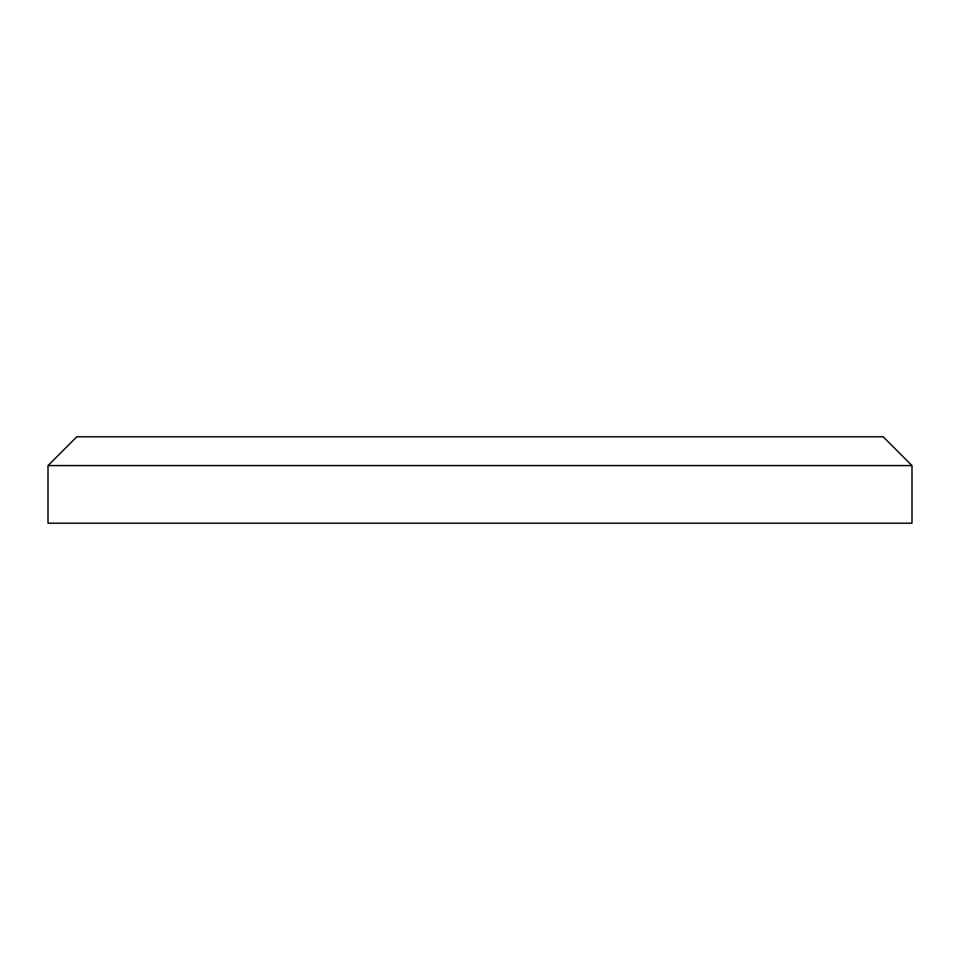 <?xml version="1.0" encoding="UTF-8"?>
<svg xmlns="http://www.w3.org/2000/svg" width="960" height="960" viewBox="0 0 960 960"><rect width="100%" height="100%" fill="white"/><g stroke="black" fill="none" stroke-linecap="round" stroke-linejoin="round"><path stroke-width="1.44" d="M48 465.6L76.8 436.8L883.2 436.8L912 465.6L48 465.6L48 523.2L912 523.2L912 465.6"/></g></svg>
